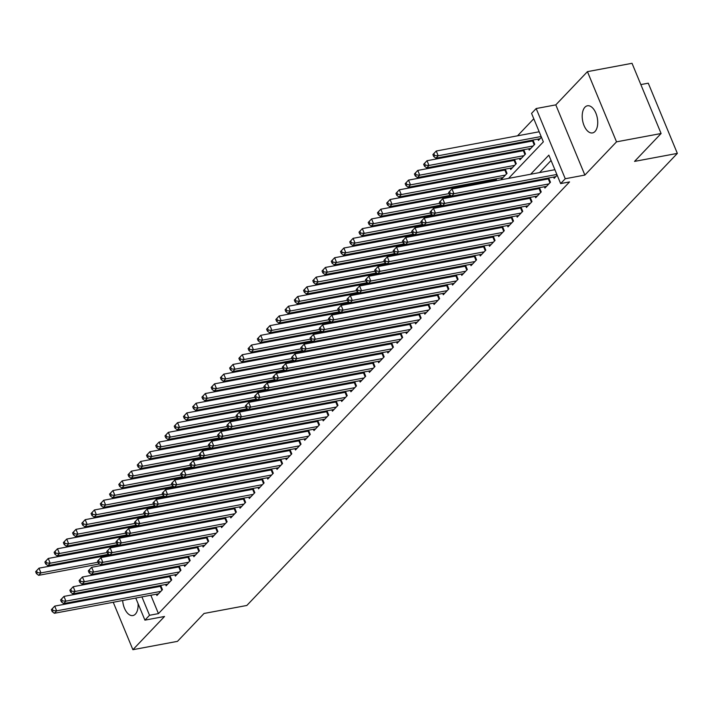 <?xml version="1.0" encoding="UTF-8"?>
<svg xmlns="http://www.w3.org/2000/svg" width="713" height="713" viewBox="0 0 713 713"><rect width="100%" height="100%" fill="white"/><g stroke="black" fill="none" stroke-linecap="round" stroke-linejoin="round"><path stroke-width="1.07" d="M584.936 107.208A13.805 7.46 -100.6 0 0 583.225 123.215A13.805 7.46 -100.6 0 0 592.503 132.921A13.805 7.46 -100.6 0 0 594.999 131.495A13.805 7.46 -100.6 0 0 596.71 115.497A13.805 7.46 -100.6 0 0 587.432 105.782A13.805 7.46 -100.6 0 0 584.936 107.208M123.759 592.325A13.805 7.46 -100.6 0 0 123.411 593.261M122.663 600.506A13.805 7.46 -100.6 0 0 132.894 615.551A13.805 7.46 -100.6 0 0 135.39 614.125A13.805 7.46 -100.6 0 0 138.072 603.635M508.565 178.375L543.351 141.851L531.559 113.385L536.176 108.536L565.257 178.74L560.641 183.589L548.85 155.131L530.641 174.248M555.801 104.873L584.874 175.068L616.522 141.842L661.103 133.509L632.03 63.305L587.441 71.648L555.801 104.873L536.176 108.536M640.844 84.58L648.269 83.189L677.35 153.393L246.841 605.462L204.043 613.465L177.475 641.352L132.894 649.695L164.534 616.469L144.917 620.141L135.764 598.055M112.342 570.543L111.326 571.603M533.779 118.75L517.531 135.818M509.305 144.463L508.298 145.514M500.063 154.16L499.055 155.22M490.829 163.865L489.822 164.917M481.587 173.562L480.58 174.623M472.345 183.268L471.338 184.319M616.522 141.842L587.441 71.648M104.053 580.07L104.383 580.872M107.11 587.467L107.449 588.27M110.176 594.865L110.515 595.676M113.242 602.271L132.894 649.695M553.618 177.056L554.161 178.348L557.165 175.193M544.384 186.761L544.919 188.054L550.463 182.234L548.698 177.974M535.142 196.458L535.686 197.751L541.22 191.931L539.465 187.679M525.909 206.164L526.444 207.456L531.987 201.636L530.222 197.376M516.667 215.861L517.201 217.153L522.745 211.333L520.989 207.082M507.433 225.558L507.968 226.859L513.512 221.039L511.747 216.779M498.191 235.263L498.726 236.556L504.269 230.736L502.505 226.484M488.958 244.96L489.492 246.261L495.036 240.441L493.271 236.181M479.715 254.666L480.25 255.958L485.794 250.138L484.029 245.887M470.473 264.363L471.017 265.664L476.56 259.844L474.796 255.584M461.24 274.068L461.774 275.361L467.318 269.541L465.553 265.289M451.997 283.765L452.532 285.066L458.076 279.246L456.32 274.986M442.764 293.471L443.299 294.763L448.842 288.943L447.078 284.692M433.522 303.168L434.057 304.469L439.6 298.649L437.844 294.389M424.288 312.873L424.823 314.166L430.367 308.346L428.602 304.094M415.046 322.57L415.581 323.871L421.125 318.043L419.36 313.791M405.804 332.276L406.348 333.568L411.891 327.748L410.127 323.497M396.571 341.973L397.105 343.274L402.649 337.445L400.884 333.194M387.328 351.678L387.872 352.971L393.407 347.151L391.651 342.891M378.095 361.375L378.63 362.676L384.173 356.848L382.409 352.596M368.853 371.081L369.387 372.373L374.931 366.553L373.175 362.293M359.619 380.778L360.154 382.07L365.698 376.25L363.933 371.999M350.377 390.483L350.912 391.776L356.455 385.956L354.691 381.696M341.144 400.18L341.679 401.472L347.222 395.653L345.457 391.401M331.901 409.886L332.436 411.178L337.98 405.358L336.215 401.098M322.659 419.583L323.203 420.875L328.746 415.055L326.982 410.804M313.426 429.288L313.961 430.581L319.504 424.761L317.74 420.501M304.184 438.985L304.727 440.277L310.262 434.458L308.506 430.206M294.95 448.691L295.485 449.983L301.029 444.163L299.264 439.903M285.708 458.388L286.243 459.68L291.786 453.86L290.031 449.609M276.475 468.085L277.009 469.386L282.553 463.566L280.788 459.306M267.232 477.79L267.767 479.083L273.311 473.263L271.546 469.011M257.999 487.487L258.534 488.788L264.077 482.968L262.313 478.708M248.757 497.193L249.292 498.485L254.835 492.665L253.07 488.414M239.515 506.89L240.058 508.191L245.602 502.371L243.837 498.111M230.281 516.595L230.816 517.888L236.359 512.068L234.595 507.816M221.039 526.292L221.574 527.593L227.117 521.773L225.361 517.513M211.806 535.998L212.34 537.29L217.884 531.47L216.119 527.219M202.563 545.695L203.098 546.996L208.642 541.176L206.886 536.916M193.33 555.4L193.865 556.693L199.408 550.873L197.644 546.621M184.088 565.097L184.622 566.398L190.166 560.578L188.401 556.318M174.845 574.803L175.389 576.095L180.933 570.275L179.168 566.024M165.612 584.5L166.147 585.801L171.69 579.972L169.926 575.721M495.214 178.99L494.207 180.041M504.456 169.284L503.449 170.345M513.699 159.587L512.692 160.639M522.932 149.882L521.925 150.942M532.174 140.185L531.167 141.236M135.506 558.234L135.844 559.045M138.572 565.641L138.91 566.443M141.049 557.201L141.629 557.094M145.702 549.224L145.363 548.422M150.283 547.504L150.871 547.388M154.935 539.527L154.605 538.716M159.525 537.798L160.104 537.691M164.177 529.821L163.838 529.019M168.758 528.101L169.346 527.985M173.411 520.125L173.081 519.314M178 518.396L178.58 518.289M182.653 510.419L182.314 509.617M187.234 508.699L187.822 508.583M191.886 500.722L191.556 499.911M196.476 498.993L197.064 498.886M201.128 491.016L200.79 490.214M205.718 489.296L206.298 489.18M210.362 481.32L210.032 480.509M214.952 479.591L215.54 479.484M219.604 471.623L219.274 470.812M224.194 469.894L224.773 469.778M228.846 461.917L228.508 461.115M233.427 460.188L234.016 460.081M238.08 452.22L237.75 451.409M242.67 450.491L243.249 450.384M247.322 442.515L246.983 441.712M251.903 440.786L252.491 440.679M256.555 432.818L256.225 432.007M261.145 431.089L261.724 430.982M265.797 423.112L265.459 422.31M270.387 421.383L270.967 421.276M275.031 413.415L274.701 412.604M279.621 411.686L280.209 411.579M284.273 403.71L283.934 402.907M288.863 401.98L289.442 401.874M293.515 394.013L293.177 393.202M298.096 392.284L298.685 392.177M302.749 384.307L302.419 383.505M307.339 382.578L307.918 382.471M311.991 374.61L311.652 373.799M316.572 372.881L317.16 372.774M321.224 364.904L320.895 364.102M325.814 363.175L326.394 363.069M330.467 355.208L330.128 354.397M335.048 353.479L335.636 353.372M339.7 345.502L339.37 344.7M344.29 343.773L344.878 343.666M348.942 335.805L348.604 334.994M353.532 334.076L354.111 333.969M358.176 326.099L357.846 325.297M362.765 324.379L363.354 324.263M367.418 316.403L367.079 315.592M372.008 314.674L372.587 314.567M376.66 306.697L376.321 305.895M381.241 304.977L381.829 304.861M385.893 297L385.564 296.189M390.483 295.271L391.063 295.164M395.136 287.294L394.797 286.492M399.717 285.574L400.305 285.458M404.369 277.598L404.039 276.787M408.959 275.869L409.538 275.762M413.611 267.892L413.273 267.09M418.192 266.172L418.781 266.056M422.845 258.195L422.515 257.384M427.435 256.466L428.023 256.359M432.087 248.489L431.748 247.687M436.677 246.769L437.256 246.653M441.32 238.793L440.99 237.982M445.91 237.064L446.498 236.957M450.563 229.096L450.233 228.285M455.152 227.367L455.732 227.251M459.805 219.39L459.466 218.579M464.386 217.661L464.974 217.554M469.038 209.693L468.708 208.882M473.628 207.964L474.207 207.857M478.28 199.988L477.942 199.185M482.861 198.259L483.45 198.152M487.514 190.291L487.184 189.48M492.104 188.562L492.683 188.455M496.756 180.585L496.025 178.838M500.954 177.911L501.489 179.213L507.032 173.393L505.267 169.133M510.187 168.215L510.722 169.507L516.265 163.687L514.51 159.436M519.429 158.509L519.964 159.81L525.508 153.99L523.743 149.73M528.663 148.812L529.206 150.104L534.741 144.284L532.985 140.033M537.905 139.106L538.44 140.408L541.443 137.252M150.835 595.239L158.446 613.617L569.553 181.922L560.641 183.589M551.069 160.496L539.563 172.582M531.328 181.227L530.32 182.287M522.094 190.924L521.087 191.984M512.852 200.629L511.845 201.681M503.61 210.326L502.603 211.387M494.376 220.032L493.369 221.083M485.134 229.729L484.127 230.789M475.901 239.434L474.894 240.486M466.659 249.131L465.651 250.192M457.425 258.837L456.418 259.889M448.183 268.534L447.176 269.594M438.95 278.239L437.934 279.291M429.707 287.936L428.7 288.997M420.465 297.642L419.458 298.694M411.232 307.339L410.225 308.399M401.989 317.044L400.982 318.096M392.756 326.741L391.749 327.802M383.514 336.438L382.507 337.499M374.28 346.144L373.273 347.204M365.038 355.84L364.031 356.901M355.796 365.546L354.789 366.607M346.563 375.243L345.555 376.304M337.32 384.949L336.313 386.009M328.087 394.646L327.08 395.706M318.845 404.351L317.838 405.412M309.611 414.048L308.604 415.109M300.369 423.754L299.362 424.814M291.136 433.451L290.12 434.511M281.893 443.156L280.886 444.208M272.651 452.853L271.644 453.914M263.418 462.559L262.411 463.61M254.176 472.256L253.168 473.316M244.942 481.961L243.935 483.013M235.7 491.658L234.693 492.719M226.467 501.364L225.46 502.415M217.224 511.061L216.217 512.121M207.982 520.766L206.975 521.818M198.749 530.463L197.742 531.524M189.506 540.169L188.499 541.22M180.273 549.866L179.266 550.926M171.031 559.571L170.024 560.623M161.798 569.268L160.79 570.329M152.555 578.974L151.548 580.025M147.769 587.842L148.108 588.644M156.37 594.205L156.913 595.498L162.448 589.678L160.692 585.426M159.881 585.578L158.874 586.63M169.115 575.872L168.108 576.933M178.357 566.175L177.35 567.227M187.59 556.47L186.583 557.53M196.833 546.773L195.825 547.825M206.066 537.067L205.059 538.128M215.308 527.37L214.301 528.422M224.55 517.665L223.543 518.725M233.784 507.968L232.777 509.02M243.026 498.262L242.019 499.323M252.259 488.565L251.252 489.617M261.502 478.86L260.495 479.92M270.735 469.163L269.728 470.215M279.977 459.457L278.97 460.518M289.22 449.76L288.204 450.821M298.453 440.055L297.446 441.115M307.695 430.358L306.688 431.418M316.929 420.652L315.921 421.713M326.171 410.955L325.164 412.016M335.404 401.25L334.397 402.31M344.646 391.553L343.639 392.613M353.88 381.847L352.873 382.908M363.122 372.15L362.115 373.211M372.364 362.445L371.357 363.505M381.598 352.748L380.59 353.808M390.84 343.051L389.833 344.103M400.073 333.345L399.066 334.406M409.315 323.649L408.308 324.7M418.549 313.943L417.542 315.003M427.791 304.246L426.784 305.298M437.024 294.54L436.017 295.601M446.267 284.844L445.26 285.895M455.509 275.138L454.502 276.198M464.742 265.441L463.735 266.493M473.985 255.735L472.977 256.796M483.218 246.038L482.211 247.09M492.46 236.333L491.453 237.393M501.694 226.636L500.686 227.688M510.936 216.93L509.929 217.991M520.178 207.233L519.162 208.285M529.411 197.528L528.404 198.588M538.654 187.831L537.647 188.892M547.887 178.125L546.88 179.186M584.874 175.068L565.257 178.74M158.446 613.617L149.534 615.283L144.917 620.141M661.103 133.509L634.543 161.396L677.35 153.393M139.026 566.425L140.033 565.364M148.268 556.719L149.275 555.659M157.502 547.023L158.509 545.962M166.744 537.317L167.751 536.256M175.977 527.62L176.984 526.559M185.22 517.914L186.227 516.863M194.462 508.217L195.469 507.157M203.695 498.512L204.702 497.46M212.937 488.815L213.945 487.754M222.171 479.109L223.178 478.058M231.413 469.412L232.42 468.352M240.646 459.707L241.654 458.655M249.889 450.01L250.896 448.949M259.122 440.304L260.129 439.253M268.364 430.607L269.371 429.547M277.607 420.902L278.614 419.85M286.84 411.205L287.847 410.144M296.082 401.499L297.089 400.448M305.316 391.802L306.323 390.742M314.558 382.106L315.565 381.045M323.791 372.4L324.798 371.339M333.033 362.703L334.041 361.643M342.267 352.997L343.283 351.937M351.509 343.301L352.516 342.24M360.751 333.595L361.758 332.534M369.985 323.898L370.992 322.837M379.227 314.192L380.234 313.132M388.46 304.496L389.467 303.435M397.702 294.79L398.71 293.729M406.936 285.093L407.943 284.032M416.178 275.387L417.185 274.336M425.42 265.691L426.427 264.63M434.654 255.985L435.661 254.933M443.896 246.288L444.903 245.227M453.129 236.582L454.136 235.531M462.372 226.886L463.379 225.825M471.605 217.18L472.612 216.128M480.847 207.483L481.854 206.422M490.081 197.777L491.088 196.726M499.323 188.08L500.33 187.02M126.593 559.901L126.923 560.712M129.659 567.307L129.989 568.109M133.037 591.46L132.698 590.658M129.971 584.063L129.632 583.252M126.905 576.665L126.575 575.854M123.839 569.259L123.509 568.457M120.773 561.862L120.444 561.051M138.857 589.508L139.187 590.311M141.923 596.906L149.534 615.283M522.415 182.893L521.399 183.954M513.173 192.59L512.166 193.651M503.931 202.296L502.923 203.357M494.697 211.993L493.69 213.053M485.455 221.698L484.448 222.759M476.222 231.395L475.215 232.456M466.979 241.101L465.972 242.153M457.746 250.798L456.739 251.858M448.504 260.503L447.497 261.555M439.261 270.2L438.254 271.261M430.028 279.906L429.021 280.958M420.786 289.603L419.779 290.663M411.553 299.308L410.545 300.36M402.31 309.005L401.303 310.066M393.077 318.711L392.07 319.763M383.835 328.408L382.828 329.468M374.601 338.114L373.594 339.165M365.359 347.81L364.352 348.871M356.117 357.516L355.11 358.568M346.883 367.213L345.876 368.273M337.641 376.919L336.634 377.97M328.408 386.615L327.401 387.676M319.166 396.312L318.158 397.373M309.932 406.018L308.925 407.078M300.69 415.715L299.683 416.775M291.457 425.42L290.441 426.481M282.214 435.117L281.207 436.178M272.972 444.823L271.965 445.883M263.739 454.52L262.732 455.58M254.496 464.225L253.489 465.286M245.263 473.922L244.256 474.983M236.021 483.628L235.014 484.688M226.787 493.325L225.78 494.385M217.545 503.03L216.538 504.082M208.303 512.727L207.296 513.788M199.07 522.433L198.062 523.485M189.827 532.13L188.82 533.19M180.594 541.835L179.587 542.887M171.352 551.532L170.345 552.593M162.118 561.238L161.111 562.29M152.876 570.935L151.869 571.995M143.643 580.64L142.636 581.692M51.372 609.66L52.156 611.558L53.074 610.586L52.29 608.697L51.372 609.66L54.714 606.112L56.675 610.854L160.835 591.371M53.074 610.586L56.675 610.854L54.366 613.278L158.527 593.804M52.29 608.697L54.714 606.112L160.3 586.362A2.157 0.66 157.5 0 0 161.004 586.175M52.156 611.558L54.366 613.278M35.65 571.719L36.434 573.617L37.361 572.646L36.577 570.748L35.65 571.719L38.992 568.163L40.962 572.904L38.654 575.329L99.499 563.956M109.642 554.955L38.992 568.163L36.577 570.748M98.011 562.236L40.962 572.904L37.361 572.646M38.654 575.329L36.434 573.617M60.605 599.963L61.389 601.861L62.316 600.89L61.532 598.991L60.605 599.963L63.956 596.407L65.917 601.148L170.077 581.674M62.316 600.89L65.917 601.148L63.609 603.572L167.769 584.099M61.532 598.991L63.956 596.407L169.534 576.665A2.157 0.66 157.5 0 0 170.238 576.478M61.389 601.861L63.609 603.572M69.847 590.257L70.632 592.155L71.558 591.184L70.765 589.295L69.847 590.257L73.189 586.71L75.159 591.451L179.311 571.969M71.558 591.184L75.159 591.451L72.842 593.876L177.002 574.402M70.765 589.295L73.189 586.71L178.776 566.96A2.157 0.66 157.5 0 0 179.48 566.782M70.632 592.155L72.842 593.876M79.081 580.56L79.865 582.459L80.792 581.487L80.008 579.589L79.081 580.56L82.432 577.004L84.392 581.746L188.553 562.272M80.792 581.487L84.392 581.746L82.084 584.17L186.245 564.696M80.008 579.589L82.432 577.004L188.009 557.263A2.157 0.66 157.5 0 0 188.722 557.076M79.865 582.459L82.084 584.17M88.323 570.855L89.107 572.753L90.034 571.781L89.241 569.892L88.323 570.855L91.665 567.307L93.635 572.049L197.786 552.575M90.034 571.781L93.635 572.049L91.326 574.473L195.478 554.999M89.241 569.892L91.665 567.307L197.251 547.557A2.157 0.66 157.5 0 0 197.956 547.379M89.107 572.753L91.326 574.473M44.892 562.013L45.677 563.912L46.595 562.94L45.81 561.042L44.892 562.013L48.234 558.466L50.195 563.208L47.887 565.632L108.741 554.251M118.884 545.249L48.234 558.466L45.81 561.042M107.244 552.539L50.195 563.208L46.595 562.94M47.887 565.632L45.677 563.912M54.126 552.317L54.91 554.215L55.837 553.243L55.053 551.345L54.126 552.317L57.477 548.76L59.437 553.502L57.129 555.926L117.984 544.554M128.126 535.552L57.477 548.76L55.053 551.345M116.486 542.834L59.437 553.502L55.837 553.243M57.129 555.926L54.91 554.215M63.368 542.611L64.152 544.509L65.079 543.538L64.286 541.639L63.368 542.611L66.71 539.064L68.68 543.805L66.362 546.229L127.217 534.848M137.359 525.846L66.71 539.064L64.286 541.639M125.72 533.137L68.68 543.805L65.079 543.538M66.362 546.229L64.152 544.509M72.601 532.914L73.386 534.812L74.312 533.841L73.528 531.943L72.601 532.914L75.952 529.358L77.913 534.099L75.605 536.524L136.459 525.151M146.602 516.15L75.952 529.358L73.528 531.943M134.962 523.431L77.913 534.099L74.312 533.841M75.605 536.524L73.386 534.812M97.556 561.158L98.349 563.056L99.267 562.085L98.483 560.186L97.556 561.158L100.907 557.602L102.868 562.343L207.028 542.869M99.267 562.085L102.868 562.343L100.56 564.767L204.72 545.293M98.483 560.186L100.907 557.602L206.494 537.86A2.157 0.66 157.5 0 0 207.198 537.673M98.349 563.056L100.56 564.767M81.843 523.208L82.628 525.107L83.555 524.135L82.761 522.246L81.843 523.208L85.186 519.661L87.155 524.403L84.847 526.827L145.693 515.446M155.835 506.444L85.186 519.661L82.761 522.246M144.195 513.734L87.155 524.403L83.555 524.135M84.847 526.827L82.628 525.107M106.798 551.452L107.583 553.35L108.51 552.388L107.725 550.489L106.798 551.452L110.141 547.905L112.11 552.646L216.262 533.172M108.51 552.388L112.11 552.646L109.802 555.07L213.953 535.597M107.725 550.489L110.141 547.905L215.727 528.155A2.157 0.66 157.5 0 0 216.431 527.976M107.583 553.35L109.802 555.07M91.077 513.512L91.87 515.41L92.788 514.438L92.004 512.54L91.077 513.512L94.428 509.955L96.389 514.697L94.08 517.121L154.935 505.749M165.077 496.747L94.428 509.955L92.004 512.54M153.438 504.029L96.389 514.697L92.788 514.438M94.08 517.121L91.87 515.41M116.032 541.755L116.825 543.654L117.743 542.682L116.959 540.784L116.032 541.755L119.383 538.199L121.344 542.941L225.504 523.467M117.743 542.682L121.344 542.941L119.035 545.374L223.196 525.891M116.959 540.784L119.383 538.199L224.969 518.458A2.157 0.66 157.5 0 0 225.673 518.271M116.825 543.654L119.035 545.374M100.319 503.806L101.103 505.704L102.03 504.733L101.246 502.843L100.319 503.806L103.661 500.259L105.631 505L103.323 507.424L164.168 496.043M174.311 487.041L103.661 500.259L101.246 502.843M162.68 494.332L105.631 505L102.03 504.733M103.323 507.424L101.103 505.704M125.274 532.058L126.058 533.948L126.985 532.985L126.201 531.087L125.274 532.058L128.616 528.502L130.586 533.244L234.746 513.77M126.985 532.985L130.586 533.244L128.278 535.668L232.429 516.194M126.201 531.087L128.616 528.502L234.203 508.752A2.157 0.66 157.5 0 0 234.907 508.574M126.058 533.948L128.278 535.668M109.552 494.109L110.346 496.007L111.264 495.036L110.479 493.138L109.552 494.109L112.904 490.553L114.864 495.294L112.556 497.719L173.411 486.346M183.553 477.345L112.904 490.553L110.479 493.138M171.913 484.626L114.864 495.294L111.264 495.036M112.556 497.719L110.346 496.007M134.516 522.353L135.301 524.251L136.219 523.28L135.434 521.381L134.516 522.353L137.859 518.797L139.819 523.538L243.98 504.064M136.219 523.28L139.819 523.538L137.511 525.971L241.671 506.488M135.434 521.381L137.859 518.797L243.445 499.055A2.157 0.66 157.5 0 0 244.149 498.868M135.301 524.251L137.511 525.971M118.795 484.403L119.579 486.302L120.506 485.33L119.722 483.441L118.795 484.403L122.137 480.856L124.107 485.598L121.798 488.022L182.653 476.64M192.786 467.639L122.137 480.856L119.722 483.441M181.155 474.929L124.107 485.598L120.506 485.33M121.798 488.022L119.579 486.302M143.75 512.656L144.534 514.545L145.461 513.583L144.677 511.684L143.75 512.656L147.101 509.1L149.062 513.841L253.222 494.367M145.461 513.583L149.062 513.841L146.753 516.265L250.914 496.792M144.677 511.684L147.101 509.1L252.678 489.35A2.157 0.66 157.5 0 0 253.391 489.171M144.534 514.545L146.753 516.265M128.037 474.706L128.821 476.605L129.739 475.633L128.955 473.735L128.037 474.706L131.379 471.15L133.34 475.892L131.032 478.325L191.886 466.944M202.029 457.942L131.379 471.15L128.955 473.735M190.389 465.224L133.34 475.892L129.739 475.633M131.032 478.325L128.821 476.605M152.992 502.95L153.776 504.849L154.703 503.877L153.91 501.979L152.992 502.95L156.334 499.394L158.304 504.136L262.455 484.662M154.703 503.877L158.304 504.136L155.987 506.569L260.147 487.086M153.91 501.979L156.334 499.394L261.921 479.653A2.157 0.66 157.5 0 0 262.625 479.466M153.776 504.849L155.987 506.569M137.27 465.01L138.055 466.899L138.982 465.937L138.197 464.038L137.27 465.01L140.621 461.454L142.582 466.195L140.274 468.619L201.128 457.238M211.271 448.236L140.621 461.454L138.197 464.038M199.631 455.527L142.582 466.195L138.982 465.937M140.274 468.619L138.055 466.899M162.225 493.253L163.01 495.143L163.937 494.18L163.152 492.282L162.225 493.253L165.576 489.697L167.537 494.439L271.698 474.965M163.937 494.18L167.537 494.439L165.229 496.863L269.389 477.389M163.152 492.282L165.576 489.697L271.154 469.956A2.157 0.66 157.5 0 0 271.867 469.769M163.01 495.143L165.229 496.863M146.513 455.304L147.297 457.202L148.224 456.231L147.431 454.333L146.513 455.304L149.855 451.748L151.824 456.489L149.507 458.922L210.362 447.541M220.504 438.54L149.855 451.748L147.431 454.333M208.864 445.83L151.824 456.489L148.224 456.231M149.507 458.922L147.297 457.202M155.746 445.607L156.53 447.497L157.457 446.534L156.673 444.636L155.746 445.607L159.097 442.051L161.058 446.793L158.749 449.217L219.604 437.835M229.746 428.834L159.097 442.051L156.673 444.636M218.107 436.124L161.058 446.793L157.457 446.534M158.749 449.217L156.53 447.497M164.988 435.901L165.773 437.8L166.699 436.828L165.915 434.93L164.988 435.901L168.33 432.345L170.3 437.087L167.992 439.52L228.837 428.139M238.98 419.137L168.33 432.345L165.915 434.93M227.34 426.427L170.3 437.087L166.699 436.828M167.992 439.52L165.773 437.8M171.468 483.548L172.252 485.446L173.179 484.475L172.386 482.576L171.468 483.548L174.81 479.992L176.779 484.742L280.931 465.259M173.179 484.475L176.779 484.742L174.471 487.166L278.623 467.683M172.386 482.576L174.81 479.992L280.396 460.25A2.157 0.66 157.5 0 0 281.1 460.063M172.252 485.446L174.471 487.166M180.701 473.851L181.494 475.749L182.412 474.778L181.628 472.879L180.701 473.851L184.052 470.295L186.013 475.036L290.173 455.562M182.412 474.778L186.013 475.036L183.704 477.46L287.865 457.987M181.628 472.879L184.052 470.295L289.638 450.554A2.157 0.66 157.5 0 0 290.343 450.366M181.494 475.749L183.704 477.46M189.943 464.145L190.727 466.044L191.654 465.072L190.87 463.174L189.943 464.145L193.285 460.589L195.255 465.339L299.407 445.857M191.654 465.072L195.255 465.339L192.947 467.764L297.098 448.281M190.87 463.174L193.285 460.589L298.872 440.848A2.157 0.66 157.5 0 0 299.576 440.661M190.727 466.044L192.947 467.764M174.222 426.205L175.015 428.094L175.933 427.132L175.148 425.233L174.222 426.205L177.573 422.649L179.533 427.39L177.225 429.814L238.08 418.433M248.222 409.431L177.573 422.649L175.148 425.233M236.582 416.722L179.533 427.39L175.933 427.132M177.225 429.814L175.015 428.094M199.185 454.448L199.97 456.347L200.888 455.375L200.103 453.477L199.185 454.448L202.528 450.892L204.488 455.634L308.649 436.16M200.888 455.375L204.488 455.634L202.18 458.058L306.34 438.584M200.103 453.477L202.528 450.892L308.114 431.151A2.157 0.66 157.5 0 0 308.818 430.964M199.97 456.347L202.18 458.058M183.464 416.499L184.248 418.397L185.175 417.426L184.391 415.527L183.464 416.499L186.806 412.943L188.776 417.693L186.467 420.117L247.313 408.736M257.455 399.735L186.806 412.943L184.391 415.527M245.825 407.025L188.776 417.693L185.175 417.426M186.467 420.117L184.248 418.397M208.419 444.743L209.203 446.641L210.13 445.67L209.346 443.771L208.419 444.743L211.761 441.187L213.731 445.937L317.891 426.454M210.13 445.67L213.731 445.937L211.422 448.361L315.574 428.878M209.346 443.771L211.761 441.187L317.347 421.445A2.157 0.66 157.5 0 0 318.051 421.258M209.203 446.641L211.422 448.361M192.706 406.802L193.49 408.692L194.408 407.729L193.624 405.831L192.706 406.802L196.048 403.246L198.009 407.988L195.701 410.412L256.555 399.03M266.698 390.038L196.048 403.246L193.624 405.831M255.058 397.319L198.009 407.988L194.408 407.729M195.701 410.412L193.49 408.692M217.661 435.046L218.445 436.944L219.363 435.973L218.579 434.074L217.661 435.046L221.003 431.49L222.964 436.231L327.124 416.757M219.363 435.973L222.964 436.231L220.656 438.655L324.816 419.182M218.579 434.074L221.003 431.49L326.59 411.749A2.157 0.66 157.5 0 0 327.294 411.561M218.445 436.944L220.656 438.655M201.939 397.096L202.724 398.995L203.651 398.023L202.866 396.125L201.939 397.096L205.291 393.54L207.251 398.291L204.943 400.715L265.797 389.334M275.94 380.332L205.291 393.54L202.866 396.125M264.3 387.622L207.251 398.291L203.651 398.023M204.943 400.715L202.724 398.995M226.894 425.34L227.679 427.239L228.606 426.267L227.821 424.369L226.894 425.34L230.246 421.784L232.206 426.534L336.367 407.052M228.606 426.267L232.206 426.534L229.898 428.959L334.058 409.476M227.821 424.369L230.246 421.784L335.823 402.043A2.157 0.66 157.5 0 0 336.536 401.856M227.679 427.239L229.898 428.959M211.182 387.4L211.966 389.298L212.884 388.327L212.1 386.428L211.182 387.4L214.524 383.844L216.494 388.585L214.176 391.009L275.031 379.628M285.173 370.635L214.524 383.844L212.1 386.428M273.534 377.917L216.494 388.585L212.884 388.327M214.176 391.009L211.966 389.298M236.137 415.643L236.921 417.542L237.848 416.57L237.055 414.672L236.137 415.643L239.479 412.087L241.449 416.829L345.6 397.355M237.848 416.57L241.449 416.829L239.131 419.253L343.292 399.779M237.055 414.672L239.479 412.087L345.065 392.346A2.157 0.66 157.5 0 0 345.769 392.159M236.921 417.542L239.131 419.253M220.415 377.694L221.199 379.592L222.126 378.621L221.342 376.722L220.415 377.694L223.766 374.138L225.727 378.888L223.419 381.312L284.273 369.931M294.416 360.93L223.766 374.138L221.342 376.722M282.776 368.22L225.727 378.888L222.126 378.621M223.419 381.312L221.199 379.592M245.37 405.938L246.154 407.836L247.081 406.865L246.297 404.966L245.37 405.938L248.721 402.382L250.682 407.132L354.842 387.649M247.081 406.865L250.682 407.132L248.374 409.556L352.534 390.073M246.297 404.966L248.721 402.382L354.308 382.64A2.157 0.66 157.5 0 0 355.012 382.453M246.154 407.836L248.374 409.556M229.657 367.997L230.442 369.895L231.369 368.924L230.575 367.026L229.657 367.997L232.999 364.441L234.969 369.182L232.652 371.607L293.506 360.225M303.649 351.233L232.999 364.441L230.575 367.026M292.009 358.514L234.969 369.182L231.369 368.924M232.652 371.607L230.442 369.895M254.612 396.241L255.397 398.139L256.324 397.168L255.539 395.269L254.612 396.241L257.954 392.685L259.924 397.426L364.076 377.952M256.324 397.168L259.924 397.426L257.616 399.85L361.767 380.377M255.539 395.269L257.954 392.685L363.541 372.944A2.157 0.66 157.5 0 0 364.245 372.756M255.397 398.139L257.616 399.85M238.891 358.291L239.684 360.19L240.602 359.218L239.818 357.32L238.891 358.291L242.242 354.735L244.202 359.486L241.894 361.91L302.749 350.529M312.891 341.527L242.242 354.735L239.818 357.32M301.251 348.817L244.202 359.486L240.602 359.218M241.894 361.91L239.684 360.19M263.846 386.535L264.639 388.433L265.557 387.462L264.773 385.564L263.846 386.535L267.197 382.988L269.157 387.729L373.318 368.247M265.557 387.462L269.157 387.729L266.849 390.154L371.01 370.68M264.773 385.564L267.197 382.988L372.783 363.238A2.157 0.66 157.5 0 0 373.487 363.051M264.639 388.433L266.849 390.154M273.088 376.838L273.872 378.737L274.799 377.765L274.015 375.867L273.088 376.838L276.43 373.282L278.4 378.024L382.56 358.55M274.799 377.765L278.4 378.024L276.091 380.448L380.243 360.974M274.015 375.867L276.43 373.282L382.016 353.541A2.157 0.66 157.5 0 0 382.721 353.354M273.872 378.737L276.091 380.448M282.33 367.133L283.114 369.031L284.032 368.06L283.248 366.17L282.33 367.133L285.672 363.585L287.633 368.327L391.793 348.844M284.032 368.06L287.633 368.327L285.325 370.751L389.485 351.277M283.248 366.17L285.672 363.585L391.259 343.835A2.157 0.66 157.5 0 0 391.963 343.648M283.114 369.031L285.325 370.751M248.133 348.595L248.917 350.493L249.844 349.522L249.06 347.623L248.133 348.595L251.475 345.039L253.445 349.78L251.136 352.204L311.982 340.832M322.124 331.83L251.475 345.039L249.06 347.623M310.485 339.112L253.445 349.78L249.844 349.522M251.136 352.204L248.917 350.493M257.366 338.889L258.159 340.787L259.077 339.816L258.293 337.917L257.366 338.889L260.717 335.333L262.678 340.083L260.37 342.507L321.224 331.126M331.367 322.124L260.717 335.333L258.293 337.917M319.727 329.415L262.678 340.083L259.077 339.816M260.37 342.507L258.159 340.787M266.609 329.192L267.393 331.09L268.32 330.119L267.535 328.221L266.609 329.192L269.951 325.636L271.92 330.377L269.612 332.802L330.458 321.429M340.6 312.428L269.951 325.636L267.535 328.221M328.969 319.709L271.92 330.377L268.32 330.119M269.612 332.802L267.393 331.09M291.564 357.436L292.348 359.334L293.275 358.363L292.49 356.464L291.564 357.436L294.915 353.88L296.875 358.621L401.036 339.147M293.275 358.363L296.875 358.621L294.567 361.045L398.727 341.572M292.49 356.464L294.915 353.88L400.492 334.139A2.157 0.66 157.5 0 0 401.196 333.951M292.348 359.334L294.567 361.045M275.851 319.486L276.635 321.385L277.553 320.413L276.769 318.515L275.851 319.486L279.193 315.939L281.154 320.681L278.845 323.105L339.7 311.724M349.842 302.722L279.193 315.939L276.769 318.515M338.203 310.012L281.154 320.681L277.553 320.413M278.845 323.105L276.635 321.385M300.806 347.73L301.59 349.628L302.517 348.657L301.724 346.768L300.806 347.73L304.148 344.183L306.118 348.924L410.269 329.442M302.517 348.657L306.118 348.924L303.8 351.349L407.961 331.875M301.724 346.768L304.148 344.183L409.734 324.433A2.157 0.66 157.5 0 0 410.438 324.246M301.59 349.628L303.8 351.349M285.084 309.79L285.868 311.688L286.795 310.716L286.011 308.818L285.084 309.79L288.435 306.233L290.396 310.975L288.088 313.399L348.942 302.027M359.085 293.025L288.435 306.233L286.011 308.818M347.445 300.307L290.396 310.975L286.795 310.716M288.088 313.399L285.868 311.688M310.039 338.033L310.823 339.932L311.75 338.96L310.966 337.062L310.039 338.033L313.39 334.477L315.351 339.219L419.511 319.745M311.75 338.96L315.351 339.219L313.043 341.643L417.203 322.169M310.966 337.062L313.39 334.477L418.968 314.736A2.157 0.66 157.5 0 0 419.681 314.549M310.823 339.932L313.043 341.643M294.326 300.084L295.111 301.982L296.038 301.011L295.244 299.112L294.326 300.084L297.669 296.537L299.638 301.278L297.321 303.702L358.176 292.321M368.318 283.319L297.669 296.537L295.244 299.112M356.678 290.61L299.638 301.278L296.038 301.011M297.321 303.702L295.111 301.982M319.281 328.328L320.066 330.226L320.993 329.254L320.199 327.365L319.281 328.328L322.624 324.78L324.593 329.522L428.745 310.039M320.993 329.254L324.593 329.522L322.285 331.946L426.436 312.472M320.199 327.365L322.624 324.78L428.21 305.03A2.157 0.66 157.5 0 0 428.914 304.852M320.066 330.226L322.285 331.946M303.56 290.387L304.344 292.285L305.271 291.314L304.487 289.416L303.56 290.387L306.911 286.831L308.872 291.572L306.563 293.997L367.418 282.624M377.56 273.623L306.911 286.831L304.487 289.416M365.921 280.904L308.872 291.572L305.271 291.314M306.563 293.997L304.344 292.285M328.515 318.631L329.308 320.529L330.226 319.558L329.442 317.659L328.515 318.631L331.866 315.075L333.827 319.816L437.987 300.342M330.226 319.558L333.827 319.816L331.518 322.24L435.679 302.767M329.442 317.659L331.866 315.075L437.452 295.334A2.157 0.66 157.5 0 0 438.156 295.146M329.308 320.529L331.518 322.24M337.757 308.925L338.541 310.823L339.468 309.861L338.684 307.963L337.757 308.925L341.099 305.378L343.069 310.119L447.22 290.646M339.468 309.861L343.069 310.119L340.761 312.544L444.912 293.07M338.684 307.963L341.099 305.378L446.686 285.628A2.157 0.66 157.5 0 0 447.39 285.45M338.541 310.823L340.761 312.544M346.99 299.228L347.784 301.127L348.702 300.155L347.917 298.257L346.99 299.228L350.341 295.672L352.302 300.414L456.463 280.94M348.702 300.155L352.302 300.414L349.994 302.847L454.154 283.364M347.917 298.257L350.341 295.672L455.928 275.931A2.157 0.66 157.5 0 0 456.632 275.744M347.784 301.127L349.994 302.847M312.802 280.681L313.586 282.58L314.513 281.608L313.72 279.719L312.802 280.681L316.144 277.134L318.114 281.876L315.806 284.3L376.651 272.919M386.794 263.917L316.144 277.134L313.72 279.719M375.154 271.207L318.114 281.876L314.513 281.608M315.806 284.3L313.586 282.58M322.035 270.985L322.829 272.883L323.747 271.911L322.962 270.013L322.035 270.985L325.386 267.428L327.347 272.17L325.039 274.594L385.893 263.222M396.036 254.22L325.386 267.428L322.962 270.013M384.396 261.502L327.347 272.17L323.747 271.911M325.039 274.594L322.829 272.883M331.278 261.279L332.062 263.177L332.989 262.206L332.205 260.316L331.278 261.279L334.62 257.732L336.589 262.473L334.281 264.897L395.127 253.516M405.269 244.514L334.62 257.732L332.205 260.316M393.638 251.805L336.589 262.473L332.989 262.206M334.281 264.897L332.062 263.177M356.233 289.531L357.017 291.421L357.944 290.458L357.16 288.56L356.233 289.531L359.575 285.975L361.544 290.717L465.705 271.243M357.944 290.458L361.544 290.717L359.236 293.141L463.388 273.667M357.16 288.56L359.575 285.975L465.161 266.225A2.157 0.66 157.5 0 0 465.865 266.047M357.017 291.421L359.236 293.141M340.511 251.582L341.304 253.48L342.222 252.509L341.438 250.611L340.511 251.582L343.862 248.026L345.823 252.767L343.514 255.192L404.369 243.819M414.511 234.818L343.862 248.026L341.438 250.611M402.872 242.099L345.823 252.767L342.222 252.509M343.514 255.192L341.304 253.48M365.475 279.826L366.259 281.724L367.177 280.753L366.393 278.854L365.475 279.826L368.817 276.27L370.778 281.011L474.938 261.537M367.177 280.753L370.778 281.011L368.469 283.444L472.63 263.962M366.393 278.854L368.817 276.27L474.403 256.528A2.157 0.66 157.5 0 0 475.108 256.341M366.259 281.724L368.469 283.444M349.753 241.876L350.538 243.775L351.464 242.803L350.68 240.914L349.753 241.876L353.095 238.329L355.065 243.071L352.757 245.495L413.611 234.114M423.745 225.112L353.095 238.329L350.68 240.914M412.114 232.402L355.065 243.071L351.464 242.803M352.757 245.495L350.538 243.775M374.708 270.129L375.493 272.018L376.419 271.056L375.635 269.157L374.708 270.129L378.059 266.573L380.02 271.314L484.18 251.841M376.419 271.056L380.02 271.314L377.712 273.739L481.872 254.265M375.635 269.157L378.059 266.573L483.637 246.823A2.157 0.66 157.5 0 0 484.35 246.645M375.493 272.018L377.712 273.739M358.995 232.18L359.78 234.078L360.698 233.106L359.913 231.208L358.995 232.18L362.338 228.623L364.298 233.365L361.99 235.798L422.845 224.417M432.987 215.415L362.338 228.623L359.913 231.208M421.347 222.697L364.298 233.365L360.698 233.106M361.99 235.798L359.78 234.078M383.95 260.423L384.735 262.322L385.662 261.35L384.868 259.452L383.95 260.423L387.293 256.867L389.262 261.609L493.414 242.135M385.662 261.35L389.262 261.609L386.945 264.042L491.105 244.559M384.868 259.452L387.293 256.867L492.879 237.126A2.157 0.66 157.5 0 0 493.583 236.939M384.735 262.322L386.945 264.042M368.229 222.474L369.013 224.372L369.94 223.41L369.156 221.511L368.229 222.474L371.58 218.927L373.541 223.668L371.232 226.092L432.087 214.711M442.229 205.709L371.58 218.927L369.156 221.511M430.59 213L373.541 223.668L369.94 223.41M371.232 226.092L369.013 224.372M393.184 250.726L393.968 252.616L394.895 251.653L394.111 249.755L393.184 250.726L396.535 247.17L398.496 251.912L502.656 232.438M394.895 251.653L398.496 251.912L396.187 254.336L500.348 234.862M394.111 249.755L396.535 247.17L502.112 227.429A2.157 0.66 157.5 0 0 502.825 227.242M393.968 252.616L396.187 254.336M377.471 212.777L378.255 214.675L379.182 213.704L378.389 211.806L377.471 212.777L380.813 209.221L382.783 213.962L380.466 216.395L441.32 205.014M451.463 196.013L380.813 209.221L378.389 211.806M439.823 203.303L382.783 213.962L379.182 213.704M380.466 216.395L378.255 214.675M402.426 241.021L403.21 242.919L404.137 241.948L403.353 240.049L402.426 241.021L405.768 237.465L407.738 242.215L511.889 222.732M404.137 241.948L407.738 242.215L405.43 244.639L509.581 225.156M403.353 240.049L405.768 237.465L511.355 217.723A2.157 0.66 157.5 0 0 512.059 217.536M403.21 242.919L405.43 244.639M386.704 203.08L387.489 204.97L388.416 204.007L387.631 202.109L386.704 203.08L390.056 199.524L392.016 204.266L389.708 206.69L450.563 195.309M496.346 179.596A2.157 0.66 -22.5 0 1 495.633 179.774L390.056 199.524L387.631 202.109M449.065 193.597L392.016 204.266L388.416 204.007M389.708 206.69L387.489 204.97M411.659 231.324L412.453 233.222L413.371 232.251L412.586 230.352L411.659 231.324L415.011 227.768L416.971 232.509L521.132 213.035M413.371 232.251L416.971 232.509L414.663 234.934L518.823 215.46M412.586 230.352L415.011 227.768L520.597 208.027A2.157 0.66 157.5 0 0 521.301 207.839M412.453 233.222L414.663 234.934M395.947 193.375L396.731 195.273L397.658 194.301L396.874 192.403L395.947 193.375L399.289 189.818L401.259 194.56L398.95 196.993L503.102 177.51M505.579 169.89A2.157 0.66 -22.5 0 1 504.875 170.077L399.289 189.818L396.874 192.403M505.41 175.086L401.259 194.56L397.658 194.301M398.95 196.993L396.731 195.273M420.902 221.618L421.686 223.517L422.613 222.545L421.829 220.647L420.902 221.618L424.244 218.062L426.214 222.812L530.374 203.33M422.613 222.545L426.214 222.812L423.905 225.237L528.057 205.754M421.829 220.647L424.244 218.062L529.83 198.321A2.157 0.66 157.5 0 0 530.534 198.134M421.686 223.517L423.905 225.237M405.18 183.678L405.973 185.567L406.891 184.605L406.107 182.706L405.18 183.678L408.531 180.122L410.492 184.863L408.184 187.287L512.344 167.813M514.822 160.193A2.157 0.66 -22.5 0 1 514.118 160.38L408.531 180.122L406.107 182.706M514.652 165.389L410.492 184.863L406.891 184.605M408.184 187.287L405.973 185.567M430.144 211.921L430.928 213.82L431.846 212.848L431.062 210.95L430.144 211.921L433.486 208.365L435.447 213.107L539.607 193.633M431.846 212.848L435.447 213.107L433.139 215.531L537.299 196.057M431.062 210.95L433.486 208.365L539.073 188.624A2.157 0.66 157.5 0 0 539.777 188.437M430.928 213.82L433.139 215.531M414.422 173.972L415.207 175.87L416.134 174.899L415.349 173.001L414.422 173.972L417.765 170.416L419.734 175.157L417.426 177.59L521.577 158.108M524.055 150.488A2.157 0.66 -22.5 0 1 523.351 150.675L417.765 170.416L415.349 173.001M523.895 155.684L419.734 175.157L416.134 174.899M417.426 177.59L415.207 175.87M439.377 202.216L440.162 204.114L441.089 203.143L440.304 201.244L439.377 202.216L442.728 198.66L444.689 203.41L548.85 183.927M441.089 203.143L444.689 203.41L442.381 205.834L546.532 186.351M440.304 201.244L442.728 198.66L548.306 178.918A2.157 0.66 157.5 0 0 549.01 178.731M440.162 204.114L442.381 205.834M423.665 164.275L424.449 166.165L425.367 165.202L424.583 163.304L423.665 164.275L427.007 160.719L428.968 165.461L426.659 167.885L530.82 148.411M533.297 140.791A2.157 0.66 -22.5 0 1 532.593 140.978L427.007 160.719L424.583 163.304M533.128 145.987L428.968 165.461L425.367 165.202M426.659 167.885L424.449 166.165M448.62 192.519L449.404 194.417L450.322 193.446L449.538 191.547L448.62 192.519L451.962 188.963L453.931 193.704L556.853 174.462M450.322 193.446L453.931 193.704L451.614 196.128L555.775 176.655M449.538 191.547L451.962 188.963L554.892 169.712M449.404 194.417L451.614 196.128M432.898 154.569L433.682 156.468L434.609 155.496L433.825 153.598L432.898 154.569L436.249 151.013L438.21 155.764L435.901 158.188L540.053 138.705M539.171 131.771L436.249 151.013L433.825 153.598M541.14 136.513L438.21 155.764L434.609 155.496M435.901 158.188L433.682 156.468M161.904 590.248L160.3 586.362M144.641 548.555L144.971 549.366M171.147 580.551L169.534 576.665M180.38 570.846L178.776 566.96M189.622 561.149L188.009 557.263M198.865 551.443L197.251 547.557M153.874 538.859L154.213 539.661M163.117 529.153L163.446 529.964M172.35 519.456L172.689 520.258M181.592 509.75L181.922 510.561M208.098 541.746L206.494 537.86M190.826 500.054L191.164 500.856M217.34 532.041L215.727 528.155M200.068 490.348L200.398 491.159M226.574 522.344L224.969 518.458M209.301 480.651L209.64 481.453M235.816 512.638L234.203 508.752M218.543 470.945L218.882 471.756M245.049 502.941L243.445 499.055M227.786 461.249L228.115 462.051M254.291 493.236L252.678 489.35M237.019 451.543L237.358 452.354M263.525 483.539L261.921 479.653M246.261 441.846L246.591 442.648M272.767 473.833L271.154 469.956M255.495 432.14L255.833 432.951M264.737 422.444L265.067 423.246M273.97 412.738L274.309 413.549M282.009 464.136L280.396 460.25M291.243 454.431L289.638 450.554M300.485 444.734L298.872 440.848M283.213 403.041L283.542 403.843M309.718 435.037L308.114 431.151M292.455 393.335L292.785 394.146M318.961 425.331L317.347 421.445M301.688 383.639L302.027 384.441M328.194 415.634L326.59 411.749M310.93 373.933L311.26 374.744M337.436 405.929L335.823 402.043M320.164 364.236L320.502 365.038M346.67 396.232L345.065 392.346M329.406 354.53L329.736 355.341M355.912 386.526L354.308 382.64M338.639 344.834L338.978 345.645M365.154 376.829L363.541 372.944M347.882 335.128L348.211 335.939M374.387 367.124L372.783 363.238M383.63 357.427L382.016 353.541M392.863 347.721L391.259 343.835M357.115 325.431L357.454 326.242M366.357 315.734L366.696 316.536M375.599 306.029L375.929 306.84M402.105 338.024L400.492 334.139M384.833 296.332L385.172 297.134M411.339 328.319L409.734 324.433M394.075 286.626L394.405 287.437M420.581 318.622L418.968 314.736M403.308 276.929L403.647 277.731M429.823 308.916L428.21 305.03M412.551 267.223L412.88 268.035M439.056 299.219L437.452 295.334M448.299 289.514L446.686 285.628M457.532 279.817L455.928 275.931M421.784 257.527L422.123 258.329M431.026 247.821L431.356 248.632M440.26 238.124L440.598 238.926M466.774 270.111L465.161 266.225M449.502 228.418L449.841 229.229M476.008 260.414L474.403 256.528M458.744 218.722L459.074 219.524M485.25 250.709L483.637 246.823M467.978 209.016L468.316 209.827M494.483 241.012L492.879 237.126M477.22 199.319L477.55 200.121M503.726 231.306L502.112 227.429M486.453 189.613L486.792 190.424M512.968 221.609L511.355 217.723M495.633 179.774L496.025 180.719M522.201 211.904L520.597 208.027M504.875 170.077L506.488 173.963M531.443 202.207L529.83 198.321M514.118 160.38L515.722 164.257M540.677 192.51L539.073 188.624M523.351 150.675L524.964 154.561M549.919 182.804L548.306 178.918M532.593 140.978L534.197 144.855"/></g></svg>
